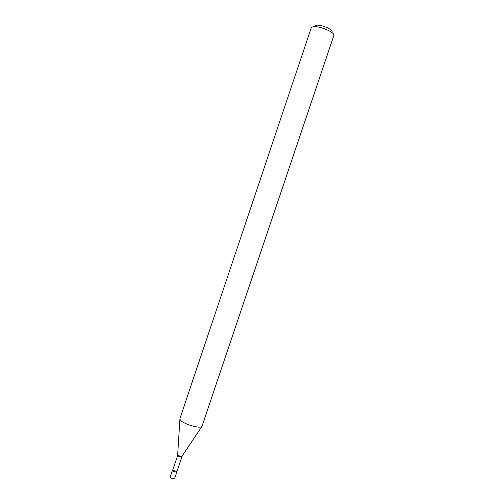 <?xml version="1.0" encoding="UTF-8"?>
<svg xmlns="http://www.w3.org/2000/svg" width="504" height="504" viewBox="0 0 504 504"><rect width="100%" height="100%" fill="white"/><g stroke="black" fill="none" stroke-linecap="round" stroke-linejoin="round"><path stroke-width="0.76" d="M172.853 478.693L174.655 478.46L176.904 471.763L175.115 471.977C173.407 471.505 172.526 470.931 172.463 470.264L170.207 476.96C170.264 477.647 171.146 478.22 172.853 478.693M177.049 470.894C175.751 471.41 174.365 471.019 172.897 469.734L172.488 470.534C174.371 472.04 175.846 472.387 176.91 471.574L182.146 456.07M315.428 25.578C318.774 23.493 333.743 29.402 331.972 32.092M311.132 28.142L311.976 27.197C316.241 24.507 335.759 32.092 333.805 35.652L333.761 35.759M311.157 28.029L179.953 418.509L180.13 419.555C181.805 423.492 199.628 429.131 201.915 426.46L333.805 35.652M172.872 469.489L177.666 455.553C179.153 456.8 180.539 457.191 181.818 456.725M177.78 454.602L177.805 454.847C179.128 456.038 180.552 456.485 182.064 456.183L201.915 426.46M177.635 455.32L179.934 419.057"/></g></svg>
